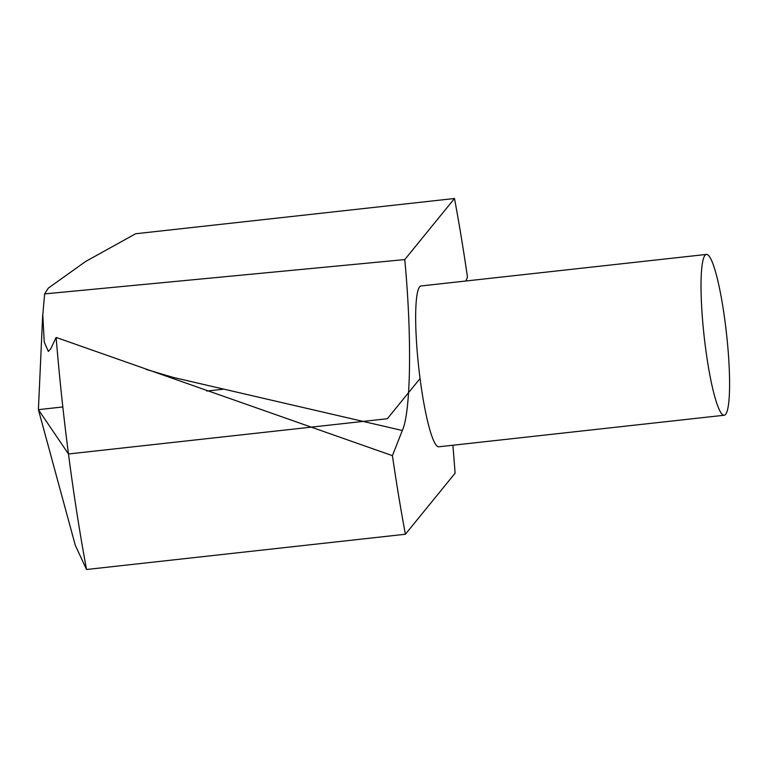 <?xml version="1.0" encoding="UTF-8"?>
<svg xmlns="http://www.w3.org/2000/svg" width="768" height="768" viewBox="0 0 768 768"><rect width="100%" height="100%" fill="white"/><g stroke="black" fill="none" stroke-linecap="round" stroke-linejoin="round"><path stroke-width="1.15" d="M135.648 233.75L85.632 261.485L48.346 288.086L44.64 293.904L404.774 259.584L454.502 198.499L135.648 233.75M404.774 259.584C411.955 335.827 410.986 411.782 402.317 430.493L392.419 455.664L56.131 337.44A348.922 48.557 83.7 0 0 86.544 569.501L75.293 545.299L38.4 409.661L42.701 314.928M56.131 337.44L50.736 348.787L48.365 351.456L44.227 341.99L42.797 314.928L44.64 293.904M706.416 254.419L421.056 285.955A80.909 11.261 83.7 0 0 418.752 367.613A80.909 11.261 83.7 0 0 438.835 446.794L724.195 415.248A80.909 11.261 83.7 0 0 725.635 414.336A80.909 11.261 83.7 0 0 725.866 328.128A80.909 11.261 83.7 0 0 706.416 254.419A80.909 11.261 83.7 0 0 704.112 336.067A80.909 11.261 83.7 0 0 724.195 415.248M452.909 445.238L455.117 473.174L405.389 534.25L86.544 569.501M465.936 281.002L467.472 277.094A348.922 48.557 83.7 0 0 454.502 198.499M392.419 455.664A348.922 48.557 83.7 0 0 405.389 534.25M420.067 378.518L387.331 418.733L68.477 453.974L38.4 409.661L62.832 406.954M206.813 391.046L223.238 389.222M402.317 430.493L173.184 377.405L146.15 369.398"/></g></svg>

